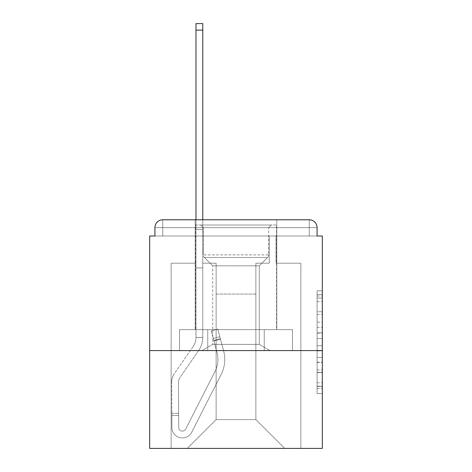 <?xml version="1.0" encoding="UTF-8"?>
<svg xmlns="http://www.w3.org/2000/svg" width="472" height="472" viewBox="0 0 472 472"><rect width="100%" height="100%" fill="white"/><g stroke="black" fill="none" stroke-linecap="round" stroke-linejoin="round"><path stroke-width="0.35" stroke-dasharray="2.36 1.77" d="M317.09 322.175L317.09 338.607L322.323 338.607L322.323 388.415L322.323 295.985L322.323 338.607L317.09 338.607L317.09 294.445L317.09 393.554L317.09 290.846L317.09 386.361L322.323 386.361L317.09 386.361L322.323 386.361L317.09 386.361L317.09 369.93L317.09 393.554L322.323 393.554L322.323 290.846L322.323 386.108L322.323 345.793L317.09 345.793L322.323 345.793L322.323 369.93L322.323 298.038L317.09 298.038L322.323 298.038L322.323 393.554L322.323 295.985L322.323 393.554L317.09 393.554L317.09 290.846L322.323 290.846L322.323 295.985L322.323 290.846L322.323 295.985L322.323 290.846L322.323 294.445L322.323 290.846L317.09 290.846L317.09 298.038L322.323 298.038L317.09 298.038L317.09 322.175L322.323 322.175M276.804 219.781L276.804 329.645L195.196 329.645L276.804 329.645L195.196 329.645L276.804 329.645L276.804 219.781L195.196 219.781L195.196 329.645L195.196 219.781L276.804 219.781L195.196 219.781M322.323 332.441L322.323 327.308L322.323 332.441L317.09 332.441L317.09 311.774L317.09 372.626L317.09 357.351L322.323 357.351L317.09 357.351L317.09 393.554L322.323 393.554L317.09 393.554L322.323 393.554L317.09 393.554L317.09 290.846L322.323 290.846L317.09 290.846L322.323 290.846L317.09 290.846L317.09 332.441L322.323 332.441M322.323 350.572L322.323 236L317.09 236L317.09 227.628A7.847 7.847 0 0 0 309.243 219.781A7.847 7.847 0 0 1 317.09 227.628A7.847 7.847 0 0 0 309.243 219.781L162.757 219.781L309.243 219.781A7.847 7.847 0 0 1 317.09 227.628A7.847 7.847 0 0 0 309.243 219.781L162.757 219.781A7.847 7.847 0 0 0 154.91 227.628L154.91 236L154.91 227.628A7.847 7.847 0 0 1 162.757 219.781A7.847 7.847 0 0 0 154.91 227.628L154.91 236L149.677 236L149.677 350.572L322.323 350.572L322.323 448.4L149.677 448.4L149.677 350.572L322.323 350.572L149.677 350.572M216.123 263.205L202.777 263.205L216.123 263.205L202.777 263.205L216.123 263.205L202.777 263.205L216.123 263.205L202.777 263.205L216.123 263.205L202.777 263.205L216.123 263.205L202.777 263.205L216.123 263.205L202.777 263.205L216.123 263.205L202.777 263.205L216.123 263.205L202.777 263.205L216.123 263.205L202.777 263.205L216.123 263.205L202.777 263.205L216.123 263.205L202.777 263.205L216.123 263.205L216.123 419.626L216.123 294.068L216.123 419.626L187.349 448.4L300.87 448.4L300.87 263.205L276.02 263.205L300.87 263.205L276.02 263.205L300.87 263.205L276.02 263.205L300.87 263.205L276.02 263.205L300.87 263.205L276.02 263.205L300.87 263.205L276.02 263.205L300.87 263.205L276.02 263.205L300.87 263.205L276.02 263.205L300.87 263.205L276.02 263.205L300.87 263.205L276.02 263.205L300.87 263.205L276.02 263.205L300.87 263.205L276.02 263.205L300.87 263.205L300.87 448.4L300.87 263.205L300.87 448.4L300.87 263.205L300.87 448.4L300.87 263.205L300.87 448.4L300.87 263.205L300.87 448.4L300.87 263.205L300.87 448.4L300.87 263.205L300.87 448.4L300.87 263.205L300.87 448.4L300.87 263.205L300.87 448.4L300.87 263.205L300.87 448.4L300.87 263.205L300.87 448.4L300.87 263.205L300.87 448.4L187.349 448.4L216.123 419.626L216.123 294.068L255.877 294.068L255.877 419.626L216.123 419.626L216.123 263.205M195.98 263.205L171.13 263.205L171.13 448.4L187.349 448.4L216.123 419.626L216.123 294.068L216.123 419.626L216.123 294.068L216.123 419.626L216.123 294.068L216.123 419.626L216.123 294.068L216.123 419.626L216.123 294.068L216.123 419.626L216.123 294.068L216.123 419.626L216.123 294.068L216.123 419.626L216.123 294.068L216.123 419.626L216.123 294.068L216.123 419.626L216.123 294.068L216.123 419.626L255.877 419.626L255.877 294.068L255.877 419.626L284.651 448.4L255.877 419.626L255.877 294.068L255.877 419.626L284.651 448.4L255.877 419.626L255.877 294.068L255.877 419.626L284.651 448.4L255.877 419.626L255.877 294.068L255.877 419.626L284.651 448.4L255.877 419.626L255.877 294.068L255.877 419.626L284.651 448.4L255.877 419.626L255.877 294.068L255.877 419.626L284.651 448.4L255.877 419.626L255.877 294.068L255.877 419.626L284.651 448.4L255.877 419.626L255.877 294.068L255.877 419.626L284.651 448.4L255.877 419.626L255.877 294.068L255.877 419.626L284.651 448.4L255.877 419.626L255.877 294.068L255.877 419.626L284.651 448.4L255.877 419.626L255.877 294.068L255.877 419.626L284.651 448.4L255.877 419.626L255.877 294.068L255.877 419.626L284.651 448.4L255.877 419.626L255.877 294.068L216.123 294.068L216.123 419.626L187.349 448.4L216.123 419.626L187.349 448.4L216.123 419.626L187.349 448.4L216.123 419.626L187.349 448.4L216.123 419.626L187.349 448.4L216.123 419.626L187.349 448.4L216.123 419.626L187.349 448.4L216.123 419.626L187.349 448.4L216.123 419.626L187.349 448.4L216.123 419.626L187.349 448.4L216.123 419.626L187.349 448.4L216.123 419.626L187.349 448.4L171.13 448.4L187.349 448.4L171.13 448.4L187.349 448.4L171.13 448.4L187.349 448.4L171.13 448.4L187.349 448.4L171.13 448.4L187.349 448.4L171.13 448.4L187.349 448.4L171.13 448.4L187.349 448.4L171.13 448.4L187.349 448.4L171.13 448.4L187.349 448.4L171.13 448.4L187.349 448.4L171.13 448.4L187.349 448.4L171.13 448.4L171.13 263.205L171.13 448.4L171.13 263.205L171.13 448.4L171.13 263.205L171.13 448.4L171.13 263.205L171.13 448.4L171.13 263.205L171.13 448.4L171.13 263.205L171.13 448.4L171.13 263.205L171.13 448.4L171.13 263.205L171.13 448.4L171.13 263.205L171.13 448.4L171.13 263.205L171.13 448.4L171.13 263.205L171.13 448.4L171.13 263.205L195.98 263.205L171.13 263.205L195.98 263.205L171.13 263.205L195.98 263.205L171.13 263.205L195.98 263.205L171.13 263.205L195.98 263.205L171.13 263.205L195.98 263.205L171.13 263.205L195.98 263.205L171.13 263.205L195.98 263.205L171.13 263.205L195.98 263.205L171.13 263.205L195.98 263.205L171.13 263.205L195.98 263.205L171.13 263.205L195.98 263.205L195.98 236L195.98 263.205M269.223 263.205L255.877 263.205L255.877 294.068L255.877 263.205L255.877 294.068L255.877 263.205L255.877 294.068L255.877 263.205L255.877 294.068L255.877 263.205L255.877 294.068L255.877 263.205L255.877 294.068L255.877 263.205L255.877 294.068L255.877 263.205L255.877 294.068L255.877 263.205L255.877 294.068L255.877 263.205L255.877 294.068L255.877 263.205L255.877 294.068L255.877 263.205L255.877 294.068L255.877 263.205L269.223 263.205L255.877 263.205L269.223 263.205L255.877 263.205L269.223 263.205L255.877 263.205L269.223 263.205L255.877 263.205L269.223 263.205L255.877 263.205L269.223 263.205L255.877 263.205L269.223 263.205L255.877 263.205L269.223 263.205L255.877 263.205L269.223 263.205L255.877 263.205L269.223 263.205L255.877 263.205L269.223 263.205L255.877 263.205L269.223 263.205L269.223 236L276.02 236L276.02 263.205L276.02 236L276.02 263.205L276.02 236L276.02 263.205L276.02 236L276.02 263.205L276.02 236L276.02 263.205L276.02 236L276.02 263.205L276.02 236L276.02 263.205L276.02 236L276.02 263.205L276.02 236L276.02 263.205L276.02 236L276.02 263.205L276.02 236L276.02 263.205L276.02 236L276.02 263.205L276.02 236L269.223 236L269.223 263.205L269.223 236L276.02 236L269.223 236L276.02 236L269.223 236L276.02 236L269.223 236L276.02 236L269.223 236L276.02 236L269.223 236L276.02 236L269.223 236L276.02 236L269.223 236L276.02 236L269.223 236L276.02 236L269.223 236L276.02 236L269.223 236L276.02 236L269.223 236L269.223 263.205M207.757 350.572L292.481 350.572L179.519 350.572L292.481 350.572L179.519 350.572L292.481 350.572L207.757 350.572L207.757 329.645L179.519 329.645L292.481 329.645L207.757 329.645L207.757 350.572L207.757 329.645L264.243 329.645L264.243 350.572L264.243 329.645L292.481 329.645L292.481 350.572L292.481 329.645L179.519 329.645L179.519 350.572L179.519 329.645L207.757 329.645L207.757 350.572L207.757 329.645L179.519 329.645L264.243 329.645L264.243 350.572L264.243 329.645L292.481 329.645L207.757 329.645L207.757 350.572L207.757 329.645L179.519 329.645L179.519 350.572L179.519 329.645L264.243 329.645L264.243 350.572L264.243 329.645L292.481 329.645L292.481 350.572L292.481 329.645L207.757 329.645L207.757 350.572M284.651 448.4L255.877 419.626L284.651 448.4M195.98 219.781L195.98 236L202.777 236L202.777 263.205L202.777 236L195.98 236L195.98 23.6L195.98 267.913L202.777 267.913L202.777 337.492L195.98 337.492L195.98 267.913L202.777 267.913L202.777 337.492L195.98 337.492L195.98 267.913L202.777 267.913L202.777 236L195.98 236L202.777 236L195.98 236L202.777 236L195.98 236L195.98 229.463L202.777 229.463L202.777 23.6L202.777 236L195.98 236L195.98 267.913L202.777 267.913L202.777 337.492L195.98 337.492A15.694 15.694 0 0 1 193.195 346.413L174.433 373.553A15.694 15.694 0 0 0 171.655 382.574L171.926 427.538A10.461 10.461 0 0 0 182.387 437.939A10.461 10.461 0 0 1 171.926 427.538A10.461 10.461 0 0 0 182.387 437.939A10.461 10.461 0 0 1 171.926 427.538L171.837 413.348L171.849 415.443L171.837 413.348L171.849 415.443L171.837 413.348L171.849 415.443L171.837 413.348L171.849 415.443L171.837 413.348L171.849 415.443L171.837 413.348L171.849 415.443L171.837 413.348L171.849 415.443L171.837 413.348L171.849 415.443L171.837 413.348L171.849 415.443L171.837 413.348L171.849 415.443L171.837 413.348L171.849 415.443L171.837 413.348L171.849 415.443L178.652 415.401L178.64 413.307L178.729 427.496A3.664 3.664 0 0 0 185.649 429.137A3.664 3.664 0 0 1 182.387 431.137A3.664 3.664 0 0 0 185.649 429.137A3.664 3.664 0 0 1 178.729 427.496A3.664 3.664 0 0 0 182.387 431.137A3.664 3.664 0 0 1 178.729 427.496A3.664 3.664 0 0 0 185.649 429.137L215.102 371.34A26.155 26.155 0 0 0 217.061 352.696A26.155 26.155 0 0 1 215.102 371.34A26.155 26.155 0 0 0 217.061 352.696L211.214 330.884L213.922 340.99L211.214 330.884L217.787 329.12L220.495 339.226L217.787 329.12L211.214 330.884L213.922 340.99L211.214 330.884L217.787 329.12L220.495 339.226L217.787 329.12L211.214 330.884L213.922 340.99L211.214 330.884L217.787 329.12L220.495 339.226L217.787 329.12L211.214 330.884L213.922 340.99L211.214 330.884L217.787 329.12L220.495 339.226L217.787 329.12L211.214 330.884L213.922 340.99L211.214 330.884L217.787 329.12L220.495 339.226L217.787 329.12L211.214 330.884L213.922 340.99L211.214 330.884L217.787 329.12L220.495 339.226L217.787 329.12L211.214 330.884L213.922 340.99L211.214 330.884L217.787 329.12L220.495 339.226L217.787 329.12L211.214 330.884L213.922 340.99L211.214 330.884L217.787 329.12L220.495 339.226L217.787 329.12L211.214 330.884L213.922 340.99L211.214 330.884L217.787 329.12L220.495 339.226L217.787 329.12L211.214 330.884L213.922 340.99L211.214 330.884L217.787 329.12L220.495 339.226L217.787 329.12L211.214 330.884L213.922 340.99L211.214 330.884L217.787 329.12L220.495 339.226L217.787 329.12L211.214 330.884L213.922 340.99L220.495 339.226L217.787 329.12L220.495 339.226L213.922 340.99L220.495 339.226L213.922 340.99L220.495 339.226L213.922 340.99L220.495 339.226L213.922 340.99L220.495 339.226L213.922 340.99L220.495 339.226L213.922 340.99L220.495 339.226L213.922 340.99L220.495 339.226L213.922 340.99L220.495 339.226L213.922 340.99L220.495 339.226L213.922 340.99L220.495 339.226L213.922 340.99L220.495 339.226L213.922 340.99L217.061 352.696L213.244 338.459L213.786 340.483L213.244 338.459L213.786 340.483L213.244 338.459L213.786 340.483L213.244 338.459L213.786 340.483L213.244 338.459L213.786 340.483L213.244 338.459L213.786 340.483L213.244 338.459L213.786 340.483L213.244 338.459L213.786 340.483L213.244 338.459L213.786 340.483L213.244 338.459L213.786 340.483L213.244 338.459L213.786 340.483L213.244 338.459L213.786 340.483L220.359 338.725L219.816 336.701L223.628 350.932A32.957 32.957 0 0 1 221.161 374.426A32.957 32.957 0 0 0 223.628 350.932A32.957 32.957 0 0 1 221.161 374.426L191.709 432.222L221.161 374.426A32.957 32.957 0 0 0 223.628 350.932L220.495 339.226L223.628 350.932A32.957 32.957 0 0 1 221.161 374.426L191.709 432.222A10.461 10.461 0 0 1 182.387 437.939A10.461 10.461 0 0 0 191.709 432.222L221.161 374.426A32.957 32.957 0 0 0 223.628 350.932A32.957 32.957 0 0 1 221.161 374.426L191.709 432.222A10.461 10.461 0 0 1 182.387 437.939A10.461 10.461 0 0 0 191.709 432.222L221.161 374.426A32.957 32.957 0 0 0 223.628 350.932L220.495 339.226L223.628 350.932A32.957 32.957 0 0 1 221.161 374.426L191.709 432.222A10.461 10.461 0 0 1 171.926 427.538L171.849 415.443L178.652 415.401L178.729 427.496A3.664 3.664 0 0 0 185.649 429.137L215.102 371.34A26.155 26.155 0 0 0 217.061 352.696L213.786 340.483L220.359 338.725L223.628 350.932A32.957 32.957 0 0 1 221.161 374.426A32.957 32.957 0 0 0 223.628 350.932L220.495 339.226L223.628 350.932A32.957 32.957 0 0 1 221.161 374.426L191.709 432.222L221.161 374.426A32.957 32.957 0 0 0 223.628 350.932A32.957 32.957 0 0 1 221.161 374.426L191.709 432.222A10.461 10.461 0 0 1 171.926 427.538A10.461 10.461 0 0 0 191.709 432.222L221.161 374.426A32.957 32.957 0 0 0 223.628 350.932L220.495 339.226L223.628 350.932A32.957 32.957 0 0 1 221.161 374.426L191.709 432.222A10.461 10.461 0 0 1 182.387 437.939A10.461 10.461 0 0 0 191.709 432.222L221.161 374.426A32.957 32.957 0 0 0 223.628 350.932A32.957 32.957 0 0 1 221.161 374.426L191.709 432.222A10.461 10.461 0 0 1 171.926 427.538A10.461 10.461 0 0 0 182.387 437.939A10.461 10.461 0 0 1 171.926 427.538L171.849 415.443L178.652 415.401L178.64 413.307L178.729 427.496A3.664 3.664 0 0 0 182.387 431.137A3.664 3.664 0 0 1 178.729 427.496A3.664 3.664 0 0 0 182.387 431.137A3.664 3.664 0 0 1 178.729 427.496A3.664 3.664 0 0 0 185.649 429.137L215.102 371.34A26.155 26.155 0 0 0 217.061 352.696A26.155 26.155 0 0 1 215.102 371.34A26.155 26.155 0 0 0 217.061 352.696A26.155 26.155 0 0 1 215.102 371.34A26.155 26.155 0 0 0 217.061 352.696L213.786 340.483L220.359 338.725L219.816 336.701L223.628 350.932A32.957 32.957 0 0 1 221.161 374.426A32.957 32.957 0 0 0 223.628 350.932A32.957 32.957 0 0 1 221.161 374.426L191.709 432.222L221.161 374.426A32.957 32.957 0 0 0 223.628 350.932L220.495 339.226L223.628 350.932A32.957 32.957 0 0 1 221.161 374.426L191.709 432.222A10.461 10.461 0 0 1 182.387 437.939A10.461 10.461 0 0 0 191.709 432.222L221.161 374.426A32.957 32.957 0 0 0 223.628 350.932A32.957 32.957 0 0 1 221.161 374.426L191.709 432.222A10.461 10.461 0 0 1 182.387 437.939A10.461 10.461 0 0 0 191.709 432.222L221.161 374.426A32.957 32.957 0 0 0 223.628 350.932L220.495 339.226L223.628 350.932A32.957 32.957 0 0 1 221.161 374.426L191.709 432.222A10.461 10.461 0 0 1 171.926 427.538L171.849 415.443L178.652 415.401L178.729 427.496A3.664 3.664 0 0 0 185.649 429.137L215.102 371.34A26.155 26.155 0 0 0 217.061 352.696L213.786 340.483L220.359 338.725L223.628 350.932A32.957 32.957 0 0 1 221.161 374.426A32.957 32.957 0 0 0 223.628 350.932L220.495 339.226L223.628 350.932A32.957 32.957 0 0 1 221.161 374.426L191.709 432.222L221.161 374.426A32.957 32.957 0 0 0 223.628 350.932A32.957 32.957 0 0 1 221.161 374.426L191.709 432.222A10.461 10.461 0 0 1 171.926 427.538A10.461 10.461 0 0 0 191.709 432.222L221.161 374.426A32.957 32.957 0 0 0 223.628 350.932L220.495 339.226L223.628 350.932A32.957 32.957 0 0 1 221.161 374.426L191.709 432.222A10.461 10.461 0 0 1 182.387 437.939A10.461 10.461 0 0 0 191.709 432.222L221.161 374.426A32.957 32.957 0 0 0 223.628 350.932A32.957 32.957 0 0 1 221.161 374.426L191.709 432.222A10.461 10.461 0 0 1 171.926 427.538A10.461 10.461 0 0 0 182.387 437.939A10.461 10.461 0 0 1 171.926 427.538L171.849 415.443L178.652 415.401L178.64 413.307L178.729 427.496A3.664 3.664 0 0 0 182.387 431.137A3.664 3.664 0 0 1 178.729 427.496A3.664 3.664 0 0 0 182.387 431.137A3.664 3.664 0 0 1 178.729 427.496A3.664 3.664 0 0 0 185.649 429.137A3.664 3.664 0 0 1 182.387 431.137A3.664 3.664 0 0 0 185.649 429.137A3.664 3.664 0 0 1 178.729 427.496A3.664 3.664 0 0 0 182.387 431.137A3.664 3.664 0 0 1 178.729 427.496A3.664 3.664 0 0 0 185.649 429.137L215.102 371.34A26.155 26.155 0 0 0 217.061 352.696A26.155 26.155 0 0 1 215.102 371.34A26.155 26.155 0 0 0 217.061 352.696A26.155 26.155 0 0 1 215.102 371.34A26.155 26.155 0 0 0 217.061 352.696L213.786 340.483L220.359 338.725L219.816 336.701L223.628 350.932A32.957 32.957 0 0 1 221.161 374.426A32.957 32.957 0 0 0 223.628 350.932A32.957 32.957 0 0 1 221.161 374.426L191.709 432.222L221.161 374.426A32.957 32.957 0 0 0 223.628 350.932L220.495 339.226L223.628 350.932A32.957 32.957 0 0 1 221.161 374.426L191.709 432.222A10.461 10.461 0 0 1 182.387 437.939A10.461 10.461 0 0 0 191.709 432.222L221.161 374.426A32.957 32.957 0 0 0 223.628 350.932A32.957 32.957 0 0 1 221.161 374.426L191.709 432.222A10.461 10.461 0 0 1 182.387 437.939A10.461 10.461 0 0 0 191.709 432.222L221.161 374.426A32.957 32.957 0 0 0 223.628 350.932L219.816 336.701L223.628 350.932A32.957 32.957 0 0 1 221.161 374.426L191.709 432.222A10.461 10.461 0 0 1 171.926 427.538L171.849 415.443L178.652 415.401L178.729 427.496A3.664 3.664 0 0 0 185.649 429.137L215.102 371.34A26.155 26.155 0 0 0 217.061 352.696L213.786 340.483L220.359 338.725L223.628 350.932A32.957 32.957 0 0 1 221.161 374.426L191.709 432.222A10.461 10.461 0 0 1 171.926 427.538A10.461 10.461 0 0 0 191.709 432.222L221.161 374.426A32.957 32.957 0 0 0 223.628 350.932A32.957 32.957 0 0 1 221.161 374.426L191.709 432.222A10.461 10.461 0 0 1 182.387 437.939A10.461 10.461 0 0 0 191.709 432.222L221.161 374.426L191.709 432.222A10.461 10.461 0 0 1 171.926 427.538A10.461 10.461 0 0 0 182.387 437.939A10.461 10.461 0 0 1 171.926 427.538L171.849 415.443L178.652 415.401L178.64 413.307L178.729 427.496A3.664 3.664 0 0 0 182.387 431.137A3.664 3.664 0 0 1 178.729 427.496A3.664 3.664 0 0 0 182.387 431.137A3.664 3.664 0 0 1 178.729 427.496A3.664 3.664 0 0 0 185.649 429.137L215.102 371.34A26.155 26.155 0 0 0 217.061 352.696A26.155 26.155 0 0 1 215.102 371.34A26.155 26.155 0 0 0 217.061 352.696A26.155 26.155 0 0 1 215.102 371.34A26.155 26.155 0 0 0 217.061 352.696L213.786 340.483L220.359 338.725L213.786 340.483L220.359 338.725L213.786 340.483L220.359 338.725L213.786 340.483L220.359 338.725L213.786 340.483L220.359 338.725L213.786 340.483L220.359 338.725L213.786 340.483L217.061 352.696A26.155 26.155 0 0 1 215.102 371.34A26.155 26.155 0 0 0 217.061 352.696A26.155 26.155 0 0 1 215.102 371.34A26.155 26.155 0 0 0 217.061 352.696L213.786 340.483L217.061 352.696A26.155 26.155 0 0 1 215.102 371.34A26.155 26.155 0 0 0 217.061 352.696A26.155 26.155 0 0 1 215.102 371.34A26.155 26.155 0 0 0 217.061 352.696L213.786 340.483L217.061 352.696A26.155 26.155 0 0 1 215.102 371.34A26.155 26.155 0 0 0 217.061 352.696A26.155 26.155 0 0 1 215.102 371.34A26.155 26.155 0 0 0 217.061 352.696L213.786 340.483L217.061 352.696A26.155 26.155 0 0 1 215.102 371.34A26.155 26.155 0 0 0 217.061 352.696A26.155 26.155 0 0 1 215.102 371.34A26.155 26.155 0 0 0 217.061 352.696L213.786 340.483L217.061 352.696A26.155 26.155 0 0 1 215.102 371.34A26.155 26.155 0 0 0 217.061 352.696A26.155 26.155 0 0 1 215.102 371.34A26.155 26.155 0 0 0 217.061 352.696L213.786 340.483L217.061 352.696A26.155 26.155 0 0 1 215.102 371.34L185.649 429.137A3.664 3.664 0 0 1 182.387 431.137A3.664 3.664 0 0 0 185.649 429.137A3.664 3.664 0 0 1 178.729 427.496A3.664 3.664 0 0 0 182.387 431.137A3.664 3.664 0 0 1 178.729 427.496A3.664 3.664 0 0 0 185.649 429.137L215.102 371.34L185.649 429.137A3.664 3.664 0 0 1 182.387 431.137A3.664 3.664 0 0 0 185.649 429.137A3.664 3.664 0 0 1 178.729 427.496A3.664 3.664 0 0 0 182.387 431.137A3.664 3.664 0 0 1 178.729 427.496A3.664 3.664 0 0 0 185.649 429.137L215.102 371.34L185.649 429.137A3.664 3.664 0 0 1 182.387 431.137A3.664 3.664 0 0 0 185.649 429.137A3.664 3.664 0 0 1 178.729 427.496A3.664 3.664 0 0 0 182.387 431.137A3.664 3.664 0 0 1 178.729 427.496A3.664 3.664 0 0 0 185.649 429.137L215.102 371.34L185.649 429.137A3.664 3.664 0 0 1 182.387 431.137A3.664 3.664 0 0 0 185.649 429.137A3.664 3.664 0 0 1 178.729 427.496A3.664 3.664 0 0 0 182.387 431.137A3.664 3.664 0 0 1 178.729 427.496L178.451 382.532L178.729 427.496A3.664 3.664 0 0 0 185.649 429.137L215.102 371.34L185.649 429.137A3.664 3.664 0 0 1 182.387 431.137A3.664 3.664 0 0 0 185.649 429.137A3.664 3.664 0 0 1 178.729 427.496L178.451 382.532L178.729 427.496A3.664 3.664 0 0 0 185.649 429.137L215.102 371.34L185.649 429.137A3.664 3.664 0 0 1 182.387 431.137A3.664 3.664 0 0 0 185.649 429.137A3.664 3.664 0 0 1 178.729 427.496L178.451 382.532L178.729 427.496L178.652 415.401L171.849 415.443L178.652 415.401L171.849 415.443L178.652 415.401L171.849 415.443L178.652 415.401L171.849 415.443L178.652 415.401L171.849 415.443L178.652 415.401L171.849 415.443L171.926 427.538A10.461 10.461 0 0 0 191.709 432.222L221.161 374.426L191.709 432.222A10.461 10.461 0 0 1 182.387 437.939A10.461 10.461 0 0 0 191.709 432.222A10.461 10.461 0 0 1 171.926 427.538A10.461 10.461 0 0 0 182.387 437.939A10.461 10.461 0 0 1 171.926 427.538L171.849 415.443L171.926 427.538A10.461 10.461 0 0 0 191.709 432.222L221.161 374.426L191.709 432.222A10.461 10.461 0 0 1 182.387 437.939A10.461 10.461 0 0 0 191.709 432.222A10.461 10.461 0 0 1 171.926 427.538A10.461 10.461 0 0 0 182.387 437.939A10.461 10.461 0 0 1 171.926 427.538L171.849 415.443L171.926 427.538A10.461 10.461 0 0 0 191.709 432.222L221.161 374.426L191.709 432.222A10.461 10.461 0 0 1 182.387 437.939A10.461 10.461 0 0 0 191.709 432.222A10.461 10.461 0 0 1 171.926 427.538A10.461 10.461 0 0 0 182.387 437.939A10.461 10.461 0 0 1 171.926 427.538L171.849 415.443L171.926 427.538A10.461 10.461 0 0 0 191.709 432.222A10.461 10.461 0 0 1 171.926 427.538A10.461 10.461 0 0 0 182.387 437.939A10.461 10.461 0 0 1 171.926 427.538L171.849 415.443L171.926 427.538A10.461 10.461 0 0 0 191.709 432.222A10.461 10.461 0 0 1 171.926 427.538A10.461 10.461 0 0 0 182.387 437.939A10.461 10.461 0 0 1 171.926 427.538L171.849 415.443L171.926 427.538A10.461 10.461 0 0 0 191.709 432.222A10.461 10.461 0 0 1 171.926 427.538L171.849 415.443L171.926 427.538A10.461 10.461 0 0 0 182.387 437.939A10.461 10.461 0 0 1 171.926 427.538L171.849 415.443L171.926 427.538A10.461 10.461 0 0 0 182.387 437.939A10.461 10.461 0 0 1 171.926 427.538L171.655 382.574A15.694 15.694 0 0 1 174.433 373.553A15.694 15.694 0 0 0 171.655 382.574A15.694 15.694 0 0 1 174.433 373.553A15.694 15.694 0 0 0 171.655 382.574A15.694 15.694 0 0 1 174.433 373.553A15.694 15.694 0 0 0 171.655 382.574A15.694 15.694 0 0 1 174.433 373.553A15.694 15.694 0 0 0 171.655 382.574A15.694 15.694 0 0 1 174.433 373.553A15.694 15.694 0 0 0 171.655 382.574A15.694 15.694 0 0 1 174.433 373.553A15.694 15.694 0 0 0 171.655 382.574A15.694 15.694 0 0 1 174.433 373.553A15.694 15.694 0 0 0 171.655 382.574A15.694 15.694 0 0 1 174.433 373.553A15.694 15.694 0 0 0 171.655 382.574A15.694 15.694 0 0 1 174.433 373.553A15.694 15.694 0 0 0 171.655 382.574A15.694 15.694 0 0 1 174.433 373.553A15.694 15.694 0 0 0 171.655 382.574A15.694 15.694 0 0 1 174.433 373.553A15.694 15.694 0 0 0 171.655 382.574A15.694 15.694 0 0 1 174.433 373.553L193.195 346.413A15.694 15.694 0 0 0 195.98 337.492L195.98 236L202.777 236L195.98 236L202.777 236L195.98 236L195.98 229.463L202.777 229.463L202.777 23.6L202.777 236L195.98 236L195.98 267.913L202.777 267.913L202.777 337.492L195.98 337.492L195.98 267.913L202.777 267.913L202.777 236L195.98 236L202.777 236L195.98 236L202.777 236L195.98 236L195.98 23.6L195.98 267.913L202.777 267.913L202.777 337.492A22.497 22.497 0 0 1 198.789 350.283L180.033 377.423A8.891 8.891 0 0 0 178.451 382.532A8.891 8.891 0 0 1 180.033 377.423A8.891 8.891 0 0 0 178.451 382.532A8.891 8.891 0 0 1 180.033 377.423A8.891 8.891 0 0 0 178.451 382.532A8.891 8.891 0 0 1 180.033 377.423A8.891 8.891 0 0 0 178.451 382.532A8.891 8.891 0 0 1 180.033 377.423A8.891 8.891 0 0 0 178.451 382.532A8.891 8.891 0 0 1 180.033 377.423A8.891 8.891 0 0 0 178.451 382.532A8.891 8.891 0 0 1 180.033 377.423A8.891 8.891 0 0 0 178.451 382.532A8.891 8.891 0 0 1 180.033 377.423A8.891 8.891 0 0 0 178.451 382.532A8.891 8.891 0 0 1 180.033 377.423A8.891 8.891 0 0 0 178.451 382.532A8.891 8.891 0 0 1 180.033 377.423A8.891 8.891 0 0 0 178.451 382.532A8.891 8.891 0 0 1 180.033 377.423A8.891 8.891 0 0 0 178.451 382.532A8.891 8.891 0 0 1 180.033 377.423A8.891 8.891 0 0 0 178.451 382.532A8.891 8.891 0 0 1 180.033 377.423L198.789 350.283A22.497 22.497 0 0 0 202.777 337.492L195.98 337.492A15.694 15.694 0 0 1 193.195 346.413A15.694 15.694 0 0 0 195.98 337.492L195.98 267.913L202.777 267.913L202.777 337.492L195.98 337.492L195.98 236L202.777 236L195.98 236L202.777 236L195.98 236L195.98 229.463L202.777 229.463L202.777 23.6L202.777 236L195.98 236L195.98 267.913L202.777 267.913L202.777 236L195.98 236L202.777 236L195.98 236L202.777 236L195.98 236L195.98 229.463L202.777 229.463L202.777 23.6L202.777 236L195.98 236L195.98 267.913L202.777 267.913L202.777 337.492L195.98 337.492A15.694 15.694 0 0 1 193.195 346.413A15.694 15.694 0 0 0 195.98 337.492L195.98 267.913L202.777 267.913L202.777 337.492L195.98 337.492L195.98 267.913L202.777 267.913L202.777 236L195.98 236L202.777 236L195.98 236L202.777 236L195.98 236L195.98 23.6L195.98 267.913L195.98 236L202.777 236L195.98 236L202.777 236L195.98 236L195.98 229.463L202.777 229.463L202.777 23.6L202.777 236L195.98 236L195.98 267.913L202.777 267.913L202.777 337.492A22.497 22.497 0 0 1 198.789 350.283A22.497 22.497 0 0 0 202.777 337.492L195.98 337.492A15.694 15.694 0 0 1 193.195 346.413A15.694 15.694 0 0 0 195.98 337.492L195.98 267.913L202.777 267.913L202.777 337.492L195.98 337.492L195.98 267.913L202.777 267.913L202.777 236L202.777 337.492L195.98 337.492A15.694 15.694 0 0 1 193.195 346.413A15.694 15.694 0 0 0 195.98 337.492L195.98 267.913L202.777 267.913L202.777 337.492L195.98 337.492L195.98 236L202.777 236L202.777 23.6L202.777 337.492A22.497 22.497 0 0 1 198.789 350.283A22.497 22.497 0 0 0 202.777 337.492L195.98 337.492A15.694 15.694 0 0 1 193.195 346.413A15.694 15.694 0 0 0 195.98 337.492L195.98 267.913L202.777 267.913L202.777 337.492L195.98 337.492L195.98 267.913L202.777 267.913L202.777 23.6L202.777 337.492L195.98 337.492A15.694 15.694 0 0 1 193.195 346.413A15.694 15.694 0 0 0 195.98 337.492L195.98 267.913L202.777 267.913L202.777 337.492L195.98 337.492L195.98 267.913L202.777 267.913L202.777 23.6L202.777 337.492A22.497 22.497 0 0 1 198.789 350.283A22.497 22.497 0 0 0 202.777 337.492L195.98 337.492A15.694 15.694 0 0 1 193.195 346.413A15.694 15.694 0 0 0 195.98 337.492L195.98 236L202.777 236L202.777 23.6L202.777 337.492L195.98 337.492L195.98 267.913L202.777 267.913L202.777 23.6L202.777 337.492L195.98 337.492A15.694 15.694 0 0 1 193.195 346.413A15.694 15.694 0 0 0 195.98 337.492L195.98 267.913L202.777 267.913L202.777 337.492L195.98 337.492L195.98 267.913L202.777 267.913L202.777 23.6L195.98 23.6L195.98 229.463L202.777 229.463L202.777 337.492A22.497 22.497 0 0 1 198.789 350.283A22.497 22.497 0 0 0 202.777 337.492L195.98 337.492A15.694 15.694 0 0 1 193.195 346.413A15.694 15.694 0 0 0 195.98 337.492L195.98 267.913L202.777 267.913L202.777 337.492L195.98 337.492L195.98 23.6L195.98 267.913L202.777 267.913L202.777 229.463L195.98 229.463L202.777 229.463L195.98 229.463L195.98 23.6L195.98 236L202.777 236L202.777 337.492L195.98 337.492A15.694 15.694 0 0 1 193.195 346.413A15.694 15.694 0 0 0 195.98 337.492L195.98 267.913L202.777 267.913L202.777 337.492L195.98 337.492L195.98 267.913L202.777 267.913L202.777 229.463L195.98 229.463L195.98 23.6L195.98 236L202.777 236L202.777 267.913L195.98 267.913L195.98 229.463L202.777 229.463L195.98 229.463L195.98 23.6L195.98 267.913L202.777 267.913L195.98 267.913L202.777 267.913L195.98 267.913L195.98 236L202.777 236L202.777 229.463L195.98 229.463L202.777 229.463L195.98 229.463L195.98 23.6L195.98 236L202.777 236L202.777 267.913L195.98 267.913L202.777 267.913L195.98 267.913L202.777 267.913L195.98 267.913L195.98 229.463L202.777 229.463L195.98 229.463L195.98 23.6L195.98 267.913L202.777 267.913L195.98 267.913L202.777 267.913L195.98 267.913L195.98 236L202.777 236L202.777 229.463L195.98 229.463L195.98 23.6L195.98 236L202.777 236L202.777 267.913L195.98 267.913L202.777 267.913L195.98 267.913L195.98 229.463L202.777 229.463L195.98 229.463L195.98 30.137L202.777 30.137M317.09 227.628L309.248 227.628L309.243 219.781L309.243 227.628L309.243 219.781L309.243 227.628L317.09 227.628L309.248 227.628L309.243 219.781L309.243 227.628L309.243 219.781L309.243 227.628L317.09 227.628L309.248 227.628L309.243 219.781L309.243 227.628L309.243 219.781L309.243 227.628L317.09 227.628A7.847 7.847 0 0 0 309.243 219.781A7.847 7.847 0 0 1 317.09 227.628L309.248 227.628L317.09 227.628A7.847 7.847 0 0 0 309.243 219.781L309.243 227.628L317.09 227.628A7.847 7.847 0 0 0 309.243 219.781L309.243 227.628L317.09 227.628A7.847 7.847 0 0 0 309.243 219.781L309.243 227.628L317.09 227.628A7.847 7.847 0 0 0 309.243 219.781L309.243 227.628L317.09 227.628A7.847 7.847 0 0 0 309.243 219.781L309.243 236L309.248 227.628L309.243 236L309.248 227.628L309.243 236L309.248 227.628L309.243 236L309.248 227.628L309.243 236L309.248 227.628L317.09 227.628L309.243 227.628L317.09 227.628A7.847 7.847 0 0 0 309.243 219.781A7.847 7.847 0 0 1 317.09 227.628L317.09 236L317.09 227.628A7.847 7.847 0 0 0 309.243 219.781L309.243 236L154.91 236L162.757 236L154.91 236L162.757 236L154.91 236L162.757 236L154.91 236L162.757 236L154.91 236L162.757 236L154.91 236L162.757 236L154.91 236L162.757 236L154.91 236L162.757 236L154.91 236L162.757 236L154.91 236L162.757 236L154.91 236L162.757 236L154.91 236L162.757 236L162.757 227.628L162.757 236L162.757 227.628L309.243 227.628L154.91 227.628L154.91 236L154.91 227.628A7.847 7.847 0 0 1 162.757 219.781A7.847 7.847 0 0 0 154.91 227.628L154.91 236L154.91 227.628A7.847 7.847 0 0 1 162.757 219.781A7.847 7.847 0 0 0 154.91 227.628L162.757 227.628L162.757 219.781A7.847 7.847 0 0 0 154.91 227.628L162.751 227.628L162.751 236L162.757 227.628L309.243 227.628L309.243 236L317.09 236L162.757 236L162.757 227.628L162.751 236L162.757 227.628L309.243 227.628L309.243 219.781L162.757 219.781A7.847 7.847 0 0 0 154.91 227.628L162.751 227.628L162.751 236L162.757 227.628L317.09 227.628A7.847 7.847 0 0 0 309.243 219.781L162.757 219.781A7.847 7.847 0 0 0 154.91 227.628L162.751 227.628L162.751 236L162.757 227.628L309.243 227.628L162.751 227.628L162.751 236L162.757 227.628L309.243 227.628L309.243 236L317.09 236L162.751 236L162.757 227.628L162.751 236L162.757 227.628L309.243 227.628L162.751 227.628L162.751 236L162.757 227.628L309.243 227.628L309.243 236L162.757 236L162.757 227.628L162.751 236L317.09 236L162.757 236L317.09 236L162.757 236L317.09 236L162.757 236L317.09 236L162.757 236L317.09 236L162.757 236L317.09 236L162.757 236L317.09 236L162.757 236L317.09 236L162.757 236L317.09 236L162.757 236L317.09 236L162.757 236L162.751 227.628L309.243 227.628L162.751 227.628L309.243 227.628L309.243 236L309.243 227.628L162.751 227.628L162.751 236L162.751 227.628L309.243 227.628L309.243 236L309.248 227.628L162.751 227.628L309.243 227.628L309.243 236L309.248 227.628L154.91 227.628L162.751 227.628L162.757 219.781A7.847 7.847 0 0 0 154.91 227.628L162.751 227.628L154.91 227.628L162.751 227.628L162.757 219.781A7.847 7.847 0 0 0 154.91 227.628L162.751 227.628L154.91 227.628L162.751 227.628L162.757 219.781A7.847 7.847 0 0 0 154.91 227.628L162.751 227.628L154.91 227.628L162.751 227.628L162.757 219.781A7.847 7.847 0 0 0 154.91 227.628L162.751 227.628L154.91 227.628A7.847 7.847 0 0 1 162.757 219.781A7.847 7.847 0 0 0 154.91 227.628L162.757 227.628L162.757 219.781L162.757 227.628L162.757 219.781L162.757 227.628L154.91 227.628L162.757 227.628L162.757 219.781L162.757 227.628L162.757 219.781L162.757 227.628L154.91 227.628L162.757 227.628L162.757 219.781L162.757 227.628L162.757 219.781L162.757 227.628L154.91 227.628M309.243 219.781L309.243 227.628L309.243 219.781L309.243 227.628L309.243 219.781L162.757 219.781L162.757 227.628L162.757 219.781L162.757 227.628L309.243 227.628L162.757 227.628L309.243 227.628L162.757 227.628L309.243 227.628L309.243 219.781L162.757 219.781L162.757 227.628L162.757 219.781L162.757 227.628L162.757 219.781L309.243 219.781L162.757 219.781M317.09 338.607L322.323 338.607L317.09 338.607M317.09 294.445L317.09 290.846L317.09 294.445L322.323 294.445L317.09 294.445M317.09 372.367L317.09 350.932L317.09 372.367L322.323 372.367L317.09 372.367M317.09 350.932L317.09 345.793L322.323 345.793L317.09 345.793L317.09 350.932L322.323 350.932L317.09 350.932M317.09 311.774L317.09 298.038L317.09 311.774L322.323 311.774L317.09 311.774M317.09 290.846L322.323 290.846L317.09 290.846L317.09 295.985L317.09 290.846L322.323 290.846M317.09 393.554L322.323 393.554L317.09 393.554L317.09 388.415L317.09 393.554M203.302 227.628L200.688 225.014L271.312 225.014L200.688 225.014L271.312 225.014L200.688 225.014L203.302 227.628L268.698 227.628L271.312 225.014L268.698 227.628L203.302 227.628L268.698 227.628L203.302 227.628L203.302 254.886L203.302 227.628M259.281 344.377L270.008 350.572L201.992 350.572L270.008 350.572L201.992 350.572L270.008 350.572L259.281 344.377L212.719 344.377L201.992 350.572L212.719 344.377L259.281 344.377L212.719 344.377L259.281 344.377L259.281 265.819L212.719 265.819L212.719 344.377L212.719 265.819L204.376 257.476A3.664 3.664 0 0 1 203.302 254.886L268.698 254.886L268.698 227.628L268.698 254.886L203.302 254.886A3.664 3.664 0 0 0 204.376 257.476L267.624 257.476A3.664 3.664 0 0 0 268.698 254.886A3.664 3.664 0 0 1 267.624 257.476L204.376 257.476L267.624 257.476L204.376 257.476L212.719 265.819L259.281 265.819L267.624 257.476L259.281 265.819L259.281 344.377M195.455 225.014L276.545 225.014L276.545 329.645L195.455 329.645L276.545 329.645L195.455 329.645L276.545 329.645L276.545 225.014L195.455 225.014L195.455 329.645L195.455 225.014L276.545 225.014L195.455 225.014M259.281 265.819L212.719 265.819L259.281 265.819M264.243 329.645L264.243 350.572L264.243 329.645M202.777 337.492A22.497 22.497 0 0 1 198.789 350.283A22.497 22.497 0 0 0 202.777 337.492L195.98 337.492A15.694 15.694 0 0 1 193.195 346.413A15.694 15.694 0 0 0 195.98 337.492L202.777 337.492A22.497 22.497 0 0 1 198.789 350.283A22.497 22.497 0 0 0 202.777 337.492L195.98 337.492L202.777 337.492A22.497 22.497 0 0 1 198.789 350.283A22.497 22.497 0 0 0 202.777 337.492L195.98 337.492L202.777 337.492A22.497 22.497 0 0 1 198.789 350.283A22.497 22.497 0 0 0 202.777 337.492L195.98 337.492L202.777 337.492A22.497 22.497 0 0 1 198.789 350.283A22.497 22.497 0 0 0 202.777 337.492L195.98 337.492L202.777 337.492A22.497 22.497 0 0 1 198.789 350.283A22.497 22.497 0 0 0 202.777 337.492L195.98 337.492L202.777 337.492A22.497 22.497 0 0 1 198.789 350.283A22.497 22.497 0 0 0 202.777 337.492M185.649 429.137L215.102 371.34L185.649 429.137A3.664 3.664 0 0 1 182.387 431.137A3.664 3.664 0 0 0 185.649 429.137A3.664 3.664 0 0 1 182.387 431.137A3.664 3.664 0 0 0 185.649 429.137L215.102 371.34L185.649 429.137A3.664 3.664 0 0 1 178.729 427.496A3.664 3.664 0 0 0 185.649 429.137L215.102 371.34A26.155 26.155 0 0 0 217.061 352.696L213.786 340.483L217.061 352.696A26.155 26.155 0 0 1 215.102 371.34L185.649 429.137A3.664 3.664 0 0 1 182.387 431.137A3.664 3.664 0 0 0 185.649 429.137L215.102 371.34A26.155 26.155 0 0 0 217.061 352.696L213.786 340.483L217.061 352.696A26.155 26.155 0 0 1 215.102 371.34L185.649 429.137A3.664 3.664 0 0 1 182.387 431.137A3.664 3.664 0 0 0 185.649 429.137L215.102 371.34A26.155 26.155 0 0 0 217.061 352.696L213.786 340.483L217.061 352.696A26.155 26.155 0 0 1 215.102 371.34L185.649 429.137M202.777 219.781L202.777 236L195.98 236L195.98 267.913L195.98 229.463L202.777 229.463L195.98 229.463L195.98 30.137M195.98 267.913L202.777 267.913L195.98 267.913M211.214 330.884L217.787 329.12L211.214 330.884M195.98 229.463L202.777 229.463L195.98 229.463M317.09 369.93L322.323 369.93L317.09 369.93M317.09 362.225L322.323 362.225M317.09 314.47L322.323 314.47L317.09 314.47M317.09 295.985L322.323 295.985M317.09 388.415L322.323 388.415M317.09 382.768L322.323 382.768M317.09 301.632L322.323 301.632M317.09 333.468L322.323 333.468L317.09 333.468M317.09 362.484L322.323 362.484L317.09 362.484M317.09 372.626L322.323 372.626L317.09 372.626M317.09 327.308L322.323 327.308L317.09 327.308M178.652 415.401L171.849 415.443L178.652 415.401M220.359 338.725L213.786 340.483L220.359 338.725M317.09 386.108L322.323 386.108M317.09 386.361L322.323 386.361M317.09 298.038L322.323 298.038M171.837 413.348L178.64 413.307L171.837 413.348M213.244 338.459L219.816 336.701L213.244 338.459M195.98 23.6L202.777 23.6L195.98 23.6"/><path stroke-width="0.71" d="M322.323 350.572L322.323 236L317.09 236L317.09 227.628A7.847 7.847 0 0 0 309.243 219.781L162.757 219.781A7.847 7.847 0 0 0 154.91 227.628L154.91 236L149.677 236L149.677 448.4L322.323 448.4L322.323 350.572L149.677 350.572M154.91 227.628L154.91 236M309.243 219.781L276.804 219.781M195.196 219.781L162.757 219.781M317.09 236L317.09 227.628M202.777 30.137L195.98 30.137L195.98 23.6L202.777 23.6L202.777 219.781M195.98 30.137L195.98 219.781"/></g></svg>
